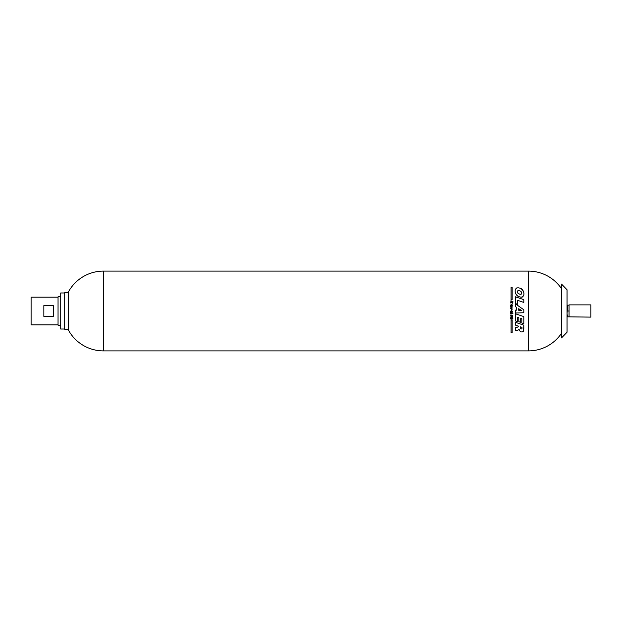 <?xml version="1.0" encoding="UTF-8"?>
<svg xmlns="http://www.w3.org/2000/svg" width="622" height="622" viewBox="0 0 622 622"><rect width="100%" height="100%" fill="white"/><g stroke="black" fill="none" stroke-linecap="round" stroke-linejoin="round"><path stroke-width="0.93" d="M567.046 316.823L567.567 316.823L567.046 313.916L567.567 305.177L567.046 308.084M60.707 325.205L58.048 325.205L58.048 296.795L60.707 296.795M68.249 329.333L64.68 329.333L64.68 292.667L68.249 292.667M567.567 316.823L590.9 317.119L590.9 304.881L569.052 304.881L569.052 316.823M567.567 311L569.052 311M567.046 332.21L567.046 289.79L561.51 284.06L561.51 337.94L567.046 332.21M58.048 324.839L31.1 324.839L31.1 297.16L58.048 297.16M567.046 305.177L569.052 305.177M561.51 337.94L561.51 284.06M53.313 305.612L53.313 316.388L43.843 316.388L43.843 305.612L53.313 305.612M64.68 329.022L60.707 329.022L60.707 292.978L64.68 292.978M510.732 307.214L512.194 306.739L511.09 307.462L512.194 307.773L511.09 308.551L512.194 309.266L510.732 308.761L511.813 307.991L510.732 307.214L512.194 306.739M510.732 306.522L510.732 306.094C512.1 305.923 512.1 305.752 510.732 305.581L510.732 305.145L512.823 305.145L511.992 305.573C512.271 306.397 511.852 306.708 510.732 306.522L511.37 306.522M510.732 305.581C512.1 305.76 512.1 305.931 510.732 306.094M510.981 304.267L511.673 304.881L512.178 304.034M511.673 304.881L511.673 304.461M510.693 302.681L510.919 303.178M512.31 302.867L511.401 302.121C511.043 303.007 511.222 302.891 511.96 301.787C513.057 302.09 513.15 302.595 512.225 303.311L512.225 302.883M511.183 300.815L510.374 301.064L512.925 301.382L510.374 301.064M512.155 320.05L511.066 320.05L511.066 332.576L512.155 332.576L512.155 320.05M103.454 271.106L103.454 350.894A39.894 39.894 0 0 1 68.249 329.753L68.249 292.247A39.894 39.894 0 0 1 103.454 271.106L528.42 271.106L528.42 350.894A39.894 39.894 0 0 0 561.332 333.555M515.335 330.624L515.335 327.553C516.882 327.537 517.994 327.094 518.678 326.216L515.335 325.081L515.335 322.274L523.802 325.158L523.584 331.293C521.391 332.591 519.891 331.907 519.067 329.232C518.258 330.204 517.014 330.671 515.335 330.624L515.863 330.539M516.416 330.445L517.488 330.282M517.426 321.636L515.335 320.929L515.335 313.737L523.802 316.614L523.802 323.689L521.819 323.012L521.819 318.728L520.723 318.355L520.723 322.328L518.818 321.675L518.818 317.71L517.426 317.236L517.426 321.636L515.335 320.929M518.818 317.71L517.426 317.236M520.723 322.328L518.818 321.675M521.819 318.728L520.723 318.355M523.802 323.689L521.819 323.012M515.335 303.769L523.802 309.779L523.802 312.749L515.335 312.99L515.335 310.114L516.695 310.16L516.695 307.462L515.335 306.576L515.335 303.769M523.802 312.749L515.335 312.99M515.335 310.114L516.695 310.16M518.709 310.285L521.438 310.425L518.709 308.722L518.709 310.285L521.438 310.425M515.335 296.764L523.802 299.641L523.802 302.424L517.59 300.309L517.59 304.282L515.335 303.513L515.335 296.764M519.564 288.079C524.494 288.561 526.189 298.762 519.525 296.834C514.386 295.979 513.072 286.206 519.564 288.079L519.246 287.978M516.96 287.869L516.509 288.048M515.21 291.524L515.257 291.982M515.358 292.542L515.591 293.281M515.949 294.027L516.439 294.742M517.045 295.403L517.434 295.73M519.448 296.803L520.474 297.106M520.933 297.176L521.85 297.168M522.27 297.067L522.698 296.873M523.607 295.808L523.778 295.326M523.903 293.234L523.786 292.542M523.553 291.741L522.457 289.938M521.811 289.308L521.267 288.903M520.513 288.468L520.054 288.266M519.564 290.863C516.299 289.533 517.03 293.957 519.595 294.074C522.713 295.349 522.091 290.964 519.564 290.863L519.603 290.878M520.225 294.253L519.759 294.128M519.347 293.981L518.499 293.592M518.079 293.304L517.59 292.713M518.608 290.63L519.043 290.715M512.155 287.317L512.155 299.843L511.066 299.843L511.066 287.317L512.155 287.317M510.685 318.091L510.794 319.078C509.488 316.054 514.752 317.469 512.178 319.102L512.497 319.039M512.287 318.627L512.178 318.635C512.194 317.368 511.813 317.368 511.051 318.627L511.844 318.223L511.844 319.078L510.794 319.078M511.3 317.718L511.712 317.624M512.178 319.102L512.178 318.635M511.525 315.657L511.525 316.256L512.419 315.968L511.525 315.657L512.419 315.968M511.183 315.541L510.732 314.95L512.823 315.712L512.823 316.24L510.732 316.971L511.183 316.365L510.732 315.385M512.823 316.24L510.732 316.971M510.926 313.846L511.649 313.954M511.992 313.931L512.925 313.659L510.374 313.34L512.925 313.659M511.401 313.589L511.004 313.527M510.732 313.06L510.732 311.809L511.906 312.547L512.194 311.832L512.194 313.029L511.027 312.291L510.732 313.06M511.82 313.029L511.027 312.291M512.45 311.544L512.823 311.086L512.45 311.544M510.732 311.529L510.732 311.101L512.194 311.101L512.194 311.529L510.732 311.529M511.618 309.849L511.618 310.378M511.167 310.386L511.354 309.834L511.167 310.386M511.09 308.551L512.194 308.839M511.09 307.462L512.194 307.773M510.732 308.294L511.813 307.991M518.678 326.216C518.002 327.094 516.89 327.537 515.335 327.553M520.466 326.83C519.743 328.952 522.573 330.103 521.905 327.312L520.466 326.83L521.905 327.312M521.905 328.082L521.905 328.486M523.802 328.828L523.802 325.158M561.332 288.445A39.894 39.894 0 0 0 528.42 271.106M103.454 350.894L528.42 350.894"/></g></svg>
